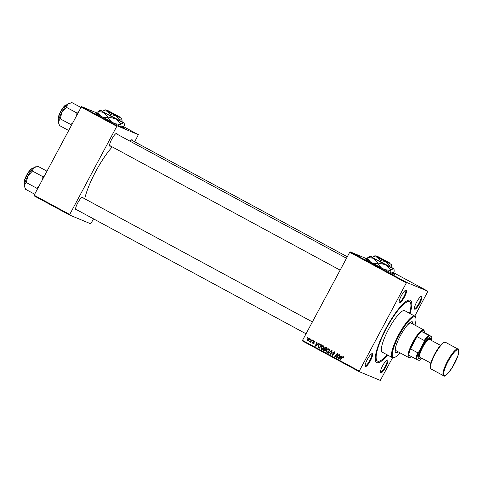 <?xml version="1.0" encoding="UTF-8"?>
<svg xmlns="http://www.w3.org/2000/svg" width="483" height="483" viewBox="0 0 483 483"><rect width="100%" height="100%" fill="white"/><g stroke="black" fill="none" stroke-linecap="round" stroke-linejoin="round"><path stroke-width="0.72" d="M102.921 111.44A13.482 0.308 28.1 0 0 100.603 110.341A13.482 0.308 28.1 0 0 100.259 110.227L97.971 111.495L97.795 113.903A16.851 0.38 28.1 0 0 95.115 112.708A16.851 0.38 28.1 0 0 106.405 119.162A16.851 0.38 28.1 0 0 124.837 128.581A16.851 0.38 28.1 0 0 122.35 127.005M97.886 114.187A16.851 0.38 28.1 0 0 95.712 113.155M372.749 257.367A13.482 0.308 28.1 0 0 370.431 256.262A13.482 0.308 28.1 0 0 370.087 256.153L367.798 257.421L367.623 259.824A16.851 0.38 28.1 0 0 365.371 258.767A16.851 0.38 28.1 0 0 364.943 258.634A16.851 0.38 28.1 0 0 377.917 265.994A16.851 0.38 28.1 0 0 394.231 274.374A16.851 0.38 28.1 0 0 394.665 274.507A16.851 0.38 28.1 0 0 392.178 272.931M393.959 274.253A16.851 0.38 28.1 0 0 391.894 273.028M367.714 260.114A16.851 0.38 28.1 0 0 365.54 259.081M406.312 289.969A7.299 1.666 -61.6 0 1 404.422 297.051A7.299 1.666 -61.6 0 1 399.435 302.847A7.299 1.666 -61.6 0 1 399.151 302.467A7.299 1.666 -61.6 0 1 401.409 295.614A7.299 1.666 -61.6 0 1 405.907 289.975A7.299 1.666 -61.6 0 1 406.312 289.969M399.103 302.014A6.738 1.54 118.4 0 0 399.187 302.074A6.738 1.54 118.4 0 0 399.218 302.092A6.738 1.54 118.4 0 0 403.782 296.81A6.738 1.54 118.4 0 0 405.599 290.217A6.738 1.54 118.4 0 0 405.563 290.205A6.738 1.54 118.4 0 0 405.503 290.18M421.611 296.327A7.299 1.666 -61.6 0 1 419.721 303.409A7.299 1.666 -61.6 0 1 414.734 309.205A7.299 1.666 -61.6 0 1 414.45 308.824A7.299 1.666 -61.6 0 1 416.708 301.978A7.299 1.666 -61.6 0 1 421.206 296.339A7.299 1.666 -61.6 0 1 421.611 296.327M414.402 308.377A6.738 1.54 118.4 0 0 414.486 308.438A6.738 1.54 118.4 0 0 414.517 308.45A6.738 1.54 118.4 0 0 419.081 303.173A6.738 1.54 118.4 0 0 420.898 296.58A6.738 1.54 118.4 0 0 420.868 296.562A6.738 1.54 118.4 0 0 420.802 296.544M387.601 360.028A7.299 1.666 -61.6 0 1 385.712 367.11A7.299 1.666 -61.6 0 1 380.725 372.906A7.299 1.666 -61.6 0 1 380.441 372.52A7.299 1.666 -61.6 0 1 382.693 365.673A7.299 1.666 -61.6 0 1 387.197 360.034A7.299 1.666 -61.6 0 1 387.601 360.028M380.393 372.073A6.738 1.54 118.4 0 0 380.477 372.133A6.738 1.54 118.4 0 0 380.507 372.151A6.738 1.54 118.4 0 0 385.072 366.869A6.738 1.54 118.4 0 0 386.889 360.276A6.738 1.54 118.4 0 0 386.853 360.264A6.738 1.54 118.4 0 0 386.792 360.24M372.302 353.665A7.299 1.666 -61.6 0 1 370.407 360.747A7.299 1.666 -61.6 0 1 365.426 366.543A7.299 1.666 -61.6 0 1 365.142 366.162A7.299 1.666 -61.6 0 1 367.394 359.31A7.299 1.666 -61.6 0 1 371.892 353.677A7.299 1.666 -61.6 0 1 372.302 353.665M365.094 365.709A6.738 1.54 118.4 0 0 365.172 365.77A6.738 1.54 118.4 0 0 365.208 365.788A6.738 1.54 118.4 0 0 369.773 360.505A6.738 1.54 118.4 0 0 371.584 353.918A6.738 1.54 118.4 0 0 371.554 353.9A6.738 1.54 118.4 0 0 371.487 353.882M76.67 209.749A7.299 1.666 -61.6 0 1 75.873 209.954A7.299 1.666 -61.6 0 1 75.596 209.574A7.299 1.666 -61.6 0 1 77.848 202.721A7.299 1.666 -61.6 0 1 82.345 197.082A7.299 1.666 -61.6 0 1 82.75 197.076A7.299 1.666 -61.6 0 1 83.082 197.891M312.38 321.895L82.038 197.324A6.738 1.54 118.4 0 0 82.007 197.312A6.738 1.54 118.4 0 0 81.941 197.287M110.679 146.047A7.299 1.666 -61.6 0 1 109.889 146.258A7.299 1.666 -61.6 0 1 109.605 145.872A7.299 1.666 -61.6 0 1 111.857 139.026A7.299 1.666 -61.6 0 1 116.355 133.386A7.299 1.666 -61.6 0 1 116.765 133.38A7.299 1.666 -61.6 0 1 117.091 134.196M346.396 258.2L116.047 133.628A6.738 1.54 118.4 0 0 116.017 133.616A6.738 1.54 118.4 0 0 115.95 133.592M129.975 141.157A7.299 1.666 -61.6 0 1 131.66 139.75A7.299 1.666 -61.6 0 1 132.064 139.738A7.299 1.666 -61.6 0 1 132.396 140.553M347.186 256.714L131.352 139.992A6.738 1.54 118.4 0 0 131.316 139.973A6.738 1.54 118.4 0 0 131.255 139.955M387.589 355.047A35.386 8.078 -61.6 0 1 376.855 362.642A35.386 8.078 -61.6 0 1 375.49 360.789A35.386 8.078 -61.6 0 1 386.412 327.595A35.386 8.078 -61.6 0 1 408.213 300.281A35.386 8.078 -61.6 0 1 410.182 300.233A35.386 8.078 -61.6 0 1 410.037 313.552M409.572 313.298A33.701 7.692 118.4 0 0 409.548 301.797L408.105 301.012A33.701 7.692 118.4 0 0 407.942 300.939A33.701 7.692 118.4 0 0 407.054 300.788M112.267 146.91A38.755 8.845 118.4 0 0 84.724 198.779M359.129 371.614L302.37 340.92L302.515 340.37L359.274 371.065L359.129 371.614L380.302 380.417L392.564 357.722M414.782 316.117L427.908 291.261L393.09 272.43M367.569 261.231L370.328 262.68L367.509 261.188M364.285 259.395L362.479 258.496L364.285 259.395M389.413 272.967L389.92 273.251M379.227 267.491L379.668 267.745M379.034 267.449L379.535 267.721M375.49 265.529L378.237 266.912L375.49 265.529M373.166 264.261L375.925 265.704L373.105 264.213M353.296 253.436L353.846 253.72L353.296 253.436M302.515 340.37L349.976 251.764L406.728 282.458L427.908 291.261M349.976 251.764L367.497 259.045M387.324 271.857L385.525 270.957L387.318 271.869M384.323 270.269L381.981 269.043L384.311 270.287M360.626 257.391L359.183 256.66L360.626 257.397M360.886 257.554L360.535 257.348M360.276 257.246L360.704 257.487M359.527 256.853L359.883 257.065M366.325 260.47L367.883 261.309L366.319 260.482M365.22 259.975L364.798 259.733M353.689 253.702L355.76 254.782L353.647 253.672M356.532 255.187L357.082 255.471L356.532 255.187M357.661 255.815L356.357 255.151L357.649 255.833M358.893 256.467L359.443 256.745L358.893 256.467M320.857 347.084C321.436 345.979 322.282 345.568 323.399 345.864L323.755 347.989L322.475 349.269L321.195 349.257L320.857 347.084L321.225 347.235M317.856 344.144L318.774 343.419L319.154 343.624L315.737 346.245L315.308 346.015L316.703 342.296L317.053 342.489L316.661 343.498L318.261 344.313M343.655 357.818L343.039 357.009L342.23 357.414L340.515 359.648L340.165 359.455L341.934 357.142L343.28 356.617L343.359 358.054L342.984 357.909L342.99 356.985L343.425 357.166M332.479 354.836L333.324 354.655L332.799 352.258L334.399 351.811L334.816 353.55L334.049 352.149L334.634 352.403L333.167 352.415L333.681 354.824L332.25 355.234L331.803 353.695L332.213 353.773L332.479 354.836L333.795 354.854M328.319 353.049L331.64 350.38L332.087 350.622L330.752 354.365L330.402 354.178L331.543 350.966L328.7 353.254L328.319 353.049L328.736 353.224M326.454 350.109C327.033 349.004 327.879 348.599 328.995 348.889L329.352 351.014L328.072 352.3L326.792 352.282L326.454 350.109L326.822 350.266M307.001 337.689L307.345 337.237L307.695 337.43L307.357 337.883L307.001 337.689L307.381 337.852M359.274 371.065L406.348 282.899L349.589 252.211M324.431 347.869L325.977 347.319L327.329 348.044L324.908 351.207L323.61 350.429L323.568 349.396L324.479 348.798L324.431 347.869L324.805 348.026M340.901 356.605L341.819 355.88L342.193 356.086L338.782 358.706L338.354 358.477L339.742 354.764L340.092 354.951L339.706 355.959L341.306 356.774M337.551 356.303L339.042 354.383L339.398 354.57L336.971 357.728L336.603 357.529L337.206 354.063L335.166 356.756L334.816 356.563L337.237 353.405L337.605 353.604L337.007 357.064L337.551 356.303L337.943 356.466M314.493 341.046L314.844 342.399L314.222 341.312L314.783 341.553L313.642 341.493L314.01 343.226L312.893 343.546L312.507 342.35L313.075 343.244L313.63 343.093L313.274 341.33L314.355 340.98M313.075 343.244L313.998 343.244M319.45 344.814L320.627 344.47L320.151 344.27L321.732 345.019L319.311 348.177L318.068 347.446L318.055 345.671L320.151 344.27L320.736 344.482M307.103 339.06L309.029 338.094L309.325 339.549L307.357 340.557L307.103 339.06L307.478 339.211M310.237 339.44L310.581 338.988L310.931 339.181L310.593 339.634L310.237 339.44L310.617 339.597M309.959 341.439L311.927 339.718L312.284 339.911L310.527 342.212L310.171 342.018L310.539 341.541L309.476 341.584L309.826 341.264L310.466 341.65M312.598 340.72L312.942 340.267L313.292 340.455L312.954 340.913L312.598 340.72L312.978 340.877M375.285 359.539A33.701 7.692 118.4 0 0 376.046 360.3A33.701 7.692 118.4 0 0 376.209 360.372M69.576 215.02L33.985 195.772L34.13 195.229L69.721 214.476L69.576 215.02L90.756 223.828L93.545 218.871M134.697 141.803L138.361 134.672L123.262 126.504M69.721 214.476L116.801 126.311L81.204 107.063L81.591 106.616L97.681 113.306M81.591 106.616L117.182 125.864L138.361 134.672M34.13 195.229L81.204 107.063M117.182 125.864L116.801 126.311M406.728 282.458L406.348 282.899M324.938 351.165L323.61 350.429M324.087 350.628L324.039 349.589L324.956 348.998L324.479 348.798M323.936 349.547L323.568 349.396M324.956 348.998L324.908 348.068L326.454 347.512M327.076 348.376L325.681 347.7L324.781 348.068L325.874 349.294L326.689 348.225L325.681 347.7M325.216 350.803L324.836 350.646L325.59 349.662L325.971 349.819L324.854 349.384M325.59 349.662L324.377 349.185L323.924 349.565L324.836 350.646M325.494 349.547L324.377 349.185M326.254 349.45L325.874 349.294M327.069 348.382L326.689 348.225M327.166 352.421L326.629 351.419M327.764 349.324L329.11 348.955M328.525 352.029L327.015 351.884L327.939 351.884L329.008 350.809L328.681 349.245L329.08 349.414M329.617 349.946L329.158 349.444M328.41 352.083L327.939 351.884M329.376 350.96L329.008 350.809M329.231 349.481L328.754 349.281L326.78 350.338L327.015 351.884M330.764 354.329L330.402 354.178M331.912 351.117L331.543 350.966M331.604 350.99L332.075 350.616M334.87 353.441L334.502 353.29M335.021 353.007L334.622 352.844M335.099 353.043L334.634 352.403M332.727 355.434L332.28 353.894M332.171 353.852L331.803 353.695M332.213 353.773L331.845 353.622M333.693 354.812L333.324 354.655M333.801 354.462L333.355 354.274M333.831 354.474L333.276 352.457L334.876 352.01M333.167 352.415L332.799 352.258M343.546 357.776L343.178 357.619M340.545 359.612L340.165 359.455M342.32 357.299L341.934 357.142M342.411 357.335L343.757 356.81M338.825 358.676L338.354 358.477M338.831 358.67L338.969 358.301M339.664 356.442L339.821 356.019M340.491 356.907L339.537 356.388L338.818 358.241L340.491 356.907L339.537 356.388M339.193 358.392L338.818 358.241M336.995 357.692L336.603 357.529M337.104 357.553L337.17 357.13M337.514 354.19L337.206 354.063M335.196 356.72L334.816 356.563M337.321 354.111L337.575 353.773M337.363 357.215L337.007 357.064M315.019 341.771L314.119 341.686M313.37 343.745L312.978 342.55M312.875 342.507L312.507 342.35M313.552 343.437L314.107 343.292L313.552 343.437M314.089 343.027L313.702 342.87M314.179 343.069L313.207 341.886M313.684 342.079L313.751 341.529L314.97 341.246M313.642 341.481L313.274 341.33M315.924 345.84L315.785 346.208L315.308 346.015M316.619 343.981L316.776 343.558M317.446 344.445L316.492 343.926L315.773 345.78L317.446 344.445L316.492 343.926M316.148 345.931L315.773 345.78M319.341 348.134L318.068 347.446M318.538 347.645L318.243 346.921M318.43 345.828L318.055 345.671M320.627 344.47L321.207 344.681M321.123 345.152L320.646 344.953C319.668 344.542 318.919 344.85 318.394 345.882L318.321 347.048L319.239 347.615L321.092 345.194L320.646 344.953L321.092 345.194M319.619 347.778L319.239 347.615M321.569 349.39L321.032 348.388M322.167 346.299L323.513 345.931M322.928 349.004L321.418 348.859L322.336 348.859L323.411 347.778L323.085 346.22L323.483 346.389M324.021 346.915L323.562 346.42M322.813 349.052L322.336 348.859M323.779 347.935L323.411 347.778M323.634 346.45L323.157 346.257L321.183 347.307L321.418 348.859M307.713 340.678L307.387 340.11M308.341 338.396L309.168 338.185M308.021 340.449L308.48 340.485M309.331 338.601L308.86 338.408L307.454 339.247L307.544 340.249L308.076 340.473M307.544 340.249L308.957 339.398L308.806 338.384L309.283 338.583M309.325 339.549L308.957 339.398M310.551 342.175L310.171 342.018M310.913 341.698L310.539 341.541M310.14 342L309.476 341.584M310.412 341.626L310.014 341.463M310.768 341.638L311.1 341.457M371.282 263.253L370.841 262.987M372.484 263.851L371.246 263.163L372.478 263.869M371.741 263.458L371.246 263.175M374.88 265.191L375.611 265.559M375.569 265.541L373.456 264.43M374.077 264.769L374.886 265.179M373.522 264.418L374.077 264.756M385.875 271.138L387.04 271.712L385.893 271.054M363.282 258.894L363.995 259.25L363.276 258.906M366.289 260.542L365.154 259.896L366.289 260.542M369.284 262.166L370.014 262.535M369.972 262.517L367.859 261.4M367.925 261.394L369.29 262.154M354.353 254.064L354.051 253.877M355.397 254.589L355.09 254.402M124.131 128.327A16.851 0.38 28.1 0 0 122.066 127.101M413.08 324.135A17.412 3.973 118.4 0 0 412.379 321.841A17.412 3.973 118.4 0 0 412.295 321.805A17.412 3.973 118.4 0 0 400.504 335.444A17.412 3.973 118.4 0 0 395.819 352.475A17.412 3.973 118.4 0 0 395.903 352.512A17.412 3.973 118.4 0 0 398.119 351.805M395.595 352.306A17.412 3.973 118.4 0 0 397.636 351.546M412.597 323.876A17.412 3.973 118.4 0 0 412.12 321.75M414.957 325.156A23.027 5.259 118.4 0 0 415.833 318.055A23.027 5.259 118.4 0 0 414.939 316.848A23.027 5.259 118.4 0 0 399.224 335.13A23.027 5.259 118.4 0 0 393.253 357.468A23.027 5.259 118.4 0 0 394.533 357.438A23.027 5.259 118.4 0 0 399.996 352.819M394.533 357.438L393.82 357.668A23.589 5.385 -61.6 0 1 392.51 357.704A23.589 5.385 -61.6 0 1 392.395 357.649A23.589 5.385 -61.6 0 1 398.753 334.58A23.589 5.385 -61.6 0 1 414.728 316.093A23.589 5.385 -61.6 0 1 414.837 316.148A23.589 5.385 -61.6 0 1 415.64 317.331L415.833 318.055M414.837 316.148L404.736 310.69A23.589 5.385 118.4 0 0 404.627 310.635A23.589 5.385 118.4 0 0 388.652 329.116A23.589 5.385 118.4 0 0 382.295 352.185L392.395 357.649M409.548 301.797A33.701 7.692 118.4 0 0 409.385 301.718A33.701 7.692 118.4 0 0 386.563 328.12A33.701 7.692 118.4 0 0 377.489 361.079A33.701 7.692 118.4 0 0 377.652 361.157A33.701 7.692 118.4 0 0 387.131 354.8M407.103 325.433A15.728 3.592 -61.6 0 1 411.021 323.03A15.728 3.592 -61.6 0 1 411.099 323.067L423.603 329.829A15.728 3.592 -61.6 0 1 424.134 330.614L424.334 331.338A15.166 3.459 118.4 0 0 421.478 331.423A15.166 3.459 118.4 0 0 417.022 336.609A15.166 3.459 118.4 0 0 413.394 342.586A15.166 3.459 118.4 0 0 410.478 348.859A15.166 3.459 118.4 0 0 408.787 355.198A15.166 3.459 118.4 0 0 410.309 357.275A15.166 3.459 118.4 0 0 411.45 356.635M396.211 350.767A15.728 3.592 -61.6 0 1 396.138 350.73A15.728 3.592 -61.6 0 1 395.933 346.094M35.67 166.792L34.951 167.027A11.302 2.578 118.4 0 0 33.665 167.849A11.302 2.578 118.4 0 0 27.857 175.987A11.302 2.578 -61.6 0 0 24.446 185.116A11.302 2.578 118.4 0 0 24.494 186.36L24.446 185.116L26.281 182.55L27.857 175.987L32.427 171.042L33.665 167.849L37.897 166.279L46.966 171.187M34.673 194.208L25.605 189.3L24.633 186.885M38.749 186.583L36.756 188.213L37.276 189.342M36.756 188.213L26.281 182.55M44.152 176.464L42.902 176.706L32.427 171.042M42.902 176.706L42.649 179.278M69.679 103.096L68.96 103.332A11.302 2.578 118.4 0 0 67.674 104.153A11.302 2.578 118.4 0 0 61.872 112.291A11.302 2.578 -61.6 0 0 58.455 121.42A11.302 2.578 118.4 0 0 58.503 122.664L58.455 121.42L60.297 118.854L61.872 112.291L66.443 107.341L67.674 104.153L71.907 102.583L80.981 107.492M68.689 130.513L59.614 125.604L58.642 123.183M72.758 122.881L70.766 124.517L71.285 125.64M70.766 124.517L60.297 118.854M78.161 112.768L76.912 113.01L66.443 107.341M76.912 113.01L76.658 115.582M410.309 357.275L409.59 357.511A15.728 3.592 -61.6 0 1 408.642 357.492A15.728 3.592 -61.6 0 1 412.79 342.278A15.728 3.592 -61.6 0 1 423.603 329.829M431.222 340.334A14.605 3.333 118.4 0 0 431.838 336.693L429.459 335.703A14.605 3.333 118.4 0 0 424.092 341.946L424.237 340.509A15.166 3.459 -61.6 0 1 428.693 335.323L421.478 331.423L424.424 332.648A15.166 3.459 118.4 0 0 424.334 331.338M424.237 340.509L417.022 336.609L410.478 348.859L417.692 352.765L418.797 351.847A14.605 3.333 118.4 0 0 416.763 359.479L419.141 360.463A14.605 3.333 118.4 0 0 421.605 358.12M431.838 336.693L424.424 332.648M428.693 335.323L429.459 335.703M424.092 341.946L418.797 351.847M416.763 359.479L416.002 359.098A15.166 3.459 -61.6 0 1 417.692 352.765M408.787 355.198L416.002 359.098M430.57 339.984A11.236 2.566 118.4 0 0 430.504 339.024A11.236 2.566 118.4 0 0 430.069 338.438A11.236 2.566 118.4 0 0 422.402 347.355A11.236 2.566 118.4 0 0 419.492 358.247A11.236 2.566 118.4 0 0 420.113 358.235A11.236 2.566 118.4 0 0 420.953 357.77M420.113 358.235L419.401 358.471A11.797 2.693 -61.6 0 1 418.749 358.483A11.797 2.693 -61.6 0 1 421.804 347.048A11.797 2.693 -61.6 0 1 429.852 337.683A11.797 2.693 -61.6 0 1 430.311 338.299L430.504 339.024M420.023 357.257A10.107 2.306 -61.6 0 1 419.975 357.239A10.107 2.306 -61.6 0 1 422.697 347.349A10.107 2.306 -61.6 0 1 429.544 339.428A10.107 2.306 -61.6 0 1 429.592 339.452A10.107 2.306 -61.6 0 1 429.635 339.477M389.624 262.957L377.066 256.195L389.624 262.957L389.853 263.724L390.179 263.827L389.944 263.072L377.356 256.322M377.066 256.195L376.311 256.425L377.851 257.379L389.841 263.712M380.212 260.464L385.579 261.611L389.558 265.366L391.417 264.551L391.888 266.338L391.315 267.413L372.628 257.602L373.202 256.527L377.404 257.191L380.212 260.464L379.638 261.538M376.474 256.37L375.068 255.706L373.202 256.527M389.558 265.366L388.984 266.441M370.087 256.153A13.482 0.308 28.1 0 0 373.727 258.357A13.482 0.308 28.1 0 0 385.271 264.599A13.482 0.308 28.1 0 0 393.518 268.747A13.482 0.308 28.1 0 0 393.862 268.85A13.482 0.308 28.1 0 0 391.375 267.31M367.798 257.421L373.727 258.357L377.694 262.975L385.271 264.599L390.886 269.906L393.518 268.747L394.043 269.448L394.182 271.277L393.874 271.857L391.478 273.064M377.694 262.975L377.38 263.555L372.755 263.187M370.358 261.864L367.491 258M390.886 269.906L390.572 270.486L384.746 269.617M381.359 267.83L377.38 263.555M391.242 273.01L390.572 270.486M375.068 255.706L385.579 261.611L390.125 263.664M390.095 263.821L389.859 263.054L377.392 256.31M119.79 117.031L107.238 110.269L119.79 117.031L120.026 117.798L120.352 117.906L120.116 117.146L107.528 110.396M107.238 110.269L106.483 110.498L108.023 111.458L120.013 117.786M110.384 114.537L115.751 115.685L119.724 119.446L121.589 118.625L122.06 120.412L121.487 121.487L102.801 111.676L103.374 110.601L107.576 111.265L110.384 114.537L109.81 115.612M106.646 110.45L105.234 109.78L103.374 110.601M119.724 119.446L119.15 120.521M100.259 110.227A13.482 0.308 28.1 0 0 103.899 112.43A13.482 0.308 28.1 0 0 115.443 118.673A13.482 0.308 28.1 0 0 123.684 122.827A13.482 0.308 28.1 0 0 124.034 122.924A13.482 0.308 28.1 0 0 121.541 121.384M97.971 111.495L103.899 112.43L107.866 117.049L115.443 118.673L121.058 123.98L123.684 122.827L124.216 123.521L124.354 125.351L124.04 125.93L121.65 127.138M107.866 117.049L107.552 117.635L102.921 117.26M100.53 115.938L97.657 112.074M121.058 123.98L120.744 124.56L114.918 123.69M111.525 121.903L107.552 117.635M121.414 127.083L120.744 124.56M105.234 109.78L115.751 115.685L120.297 117.737M120.249 117.888L120.032 117.127L107.564 110.39M324.522 350.936L324.045 350.743M331.561 352.095L331.175 351.938M333.421 353.785L332.944 353.586M339.893 357.855L339.477 357.686M337.212 356.128L336.838 355.977M337.388 354.993L337.025 354.842M314.01 342.689L313.533 342.489M316.848 345.393L316.431 345.218M318.949 347.923L318.472 347.724M311.607 340.793L311.215 340.63M32.663 168.712A8.422 1.926 118.4 0 0 32.627 168.688A8.422 1.926 118.4 0 0 32.584 168.67A8.422 1.926 118.4 0 0 26.879 175.269A8.422 1.926 118.4 0 0 24.609 183.51A8.422 1.926 118.4 0 0 24.651 183.528M24.283 182.84A8.09 1.847 -61.6 0 1 26.704 175.063A8.09 1.847 -61.6 0 1 31.89 168.778M66.672 105.016A8.422 1.926 118.4 0 0 66.636 104.992A8.422 1.926 118.4 0 0 66.594 104.968A8.422 1.926 118.4 0 0 60.888 111.573A8.422 1.926 118.4 0 0 58.624 119.808A8.422 1.926 118.4 0 0 58.66 119.832M58.292 119.144A8.09 1.847 -61.6 0 1 60.719 111.368A8.09 1.847 -61.6 0 1 65.899 105.077M443.611 375.762A15.166 3.459 -61.6 0 1 443.539 375.726A15.166 3.459 -61.6 0 1 447.626 360.898A15.166 3.459 -61.6 0 1 457.896 349.016A15.166 3.459 -61.6 0 1 457.969 349.052L445.465 342.29A15.166 3.459 118.4 0 0 445.386 342.254A15.166 3.459 118.4 0 0 435.117 354.136A15.166 3.459 118.4 0 0 431.035 368.964A15.166 3.459 118.4 0 0 431.108 369M458.113 349.77A14.605 3.333 118.4 0 0 448.139 361.362A14.605 3.333 118.4 0 0 444.36 375.526A14.605 3.333 118.4 0 0 454.328 363.934A14.605 3.333 118.4 0 0 458.113 349.77M430.45 367.805A14.605 3.333 -61.6 0 1 434.833 353.779A14.605 3.333 -61.6 0 1 444.167 342.435M445.531 342.332A15.166 3.459 118.4 0 0 445.465 342.29L445.338 342.23C444.282 342.169 443.877 341.415 439.928 345.931L434.821 353.779C432.659 357.818 431.21 361.356 430.48 364.399C429.52 366.688 430.902 369.634 431.035 368.964L443.66 375.786C444.233 377.259 447.035 374.627 452.058 367.877L457.981 355.573C458.922 350.573 458.916 348.4 457.969 349.052M324.836 349.263L325.313 349.463M325.759 347.73L326.236 347.929M313.135 343.268L313.612 343.467M377.489 361.079L376.046 360.3M24.73 183.576L24.609 183.51C24.096 183.655 23.148 182.043 26.698 175.063C30.544 168.277 32.548 168.199 32.554 168.652L32.747 168.754M306.035 333.789L75.626 209.181M109.635 145.486L340.044 270.088M58.745 119.875L58.624 119.808C58.105 119.959 57.163 118.341 60.707 111.368C64.553 104.582 66.557 104.503 66.569 104.956L66.757 105.059M408.642 357.492L396.138 350.73M419.975 357.239L430.818 363.101M429.592 339.452L440.436 345.315M393.862 268.85L394.043 269.448M367.805 260.422L367.623 259.824M391.586 273.118L391.985 272.998M391.665 264.624L391.791 265.046M124.034 122.924L124.216 123.521M97.977 114.495L97.795 113.903M121.758 127.192L122.157 127.071M121.837 118.697L121.964 119.12"/></g></svg>
